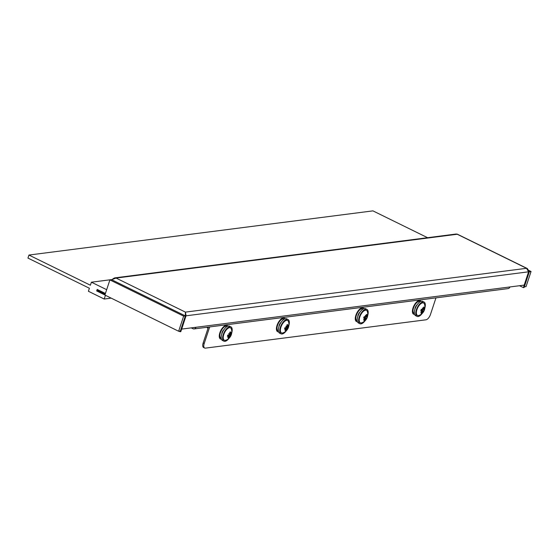 <?xml version="1.0" encoding="UTF-8"?>
<svg xmlns="http://www.w3.org/2000/svg" width="559" height="559" viewBox="0 0 559 559"><rect width="100%" height="100%" fill="white"/><g stroke="black" fill="none" stroke-linecap="round" stroke-linejoin="round"><path stroke-width="0.84" d="M227.827 326.156A7.533 3.438 116.2 0 0 226.088 325.345A7.533 3.438 116.2 0 0 222.887 327.441A7.533 3.438 116.2 0 0 219.435 334.471A7.533 3.438 116.2 0 0 221.441 339.166M284.971 318.819A7.533 3.438 116.2 0 0 283.224 318.001A7.533 3.438 116.2 0 0 280.024 320.104A7.533 3.438 116.2 0 0 276.579 327.134A7.533 3.438 116.2 0 0 278.585 331.829M363.825 308.687A7.533 3.438 116.2 0 0 362.078 307.876A7.533 3.438 116.2 0 0 358.878 309.972A7.533 3.438 116.2 0 0 355.433 317.002A7.533 3.438 116.2 0 0 357.432 321.698M360.248 309.393A5.331 2.439 116.2 0 0 358.459 310.476M355.566 316.359A5.331 2.439 116.2 0 0 355.803 318.441M420.962 301.35A7.533 3.438 116.2 0 0 419.215 300.532A7.533 3.438 116.2 0 0 416.022 302.636A7.533 3.438 116.2 0 0 412.57 309.658A7.533 3.438 116.2 0 0 414.575 314.361M417.384 302.049A5.331 2.439 116.2 0 0 415.596 303.139M412.71 309.022A5.331 2.439 116.2 0 0 412.94 311.097M191.248 327.888L192.953 328.727A2.746 2.341 -97.3 0 0 194.134 328.93A2.746 2.341 -97.3 0 0 195.978 327.281L509.906 286.956A2.746 2.341 82.7 0 1 508.061 288.605L194.134 328.93M181.647 329.097L195.978 327.281M186.014 315.765L181.696 329.118M529.338 271.716L528.653 271.8L523.413 287.633L524.097 287.55L529.338 271.716L524.335 286.844L526.047 286.62L531.05 271.492L529.338 271.716L527.333 268.551L526.55 268.299L528.59 271.807L524.188 285.118L509.906 286.956M105.155 294.258L97.811 290.652L98.07 289.869M186.042 315.814L180.802 331.648L180.117 331.732L185.35 315.898L186.042 315.814L185.42 312.118L185.35 315.898L183.638 316.121L109.899 279.919L104.896 295.047L178.635 331.249L180.347 331.026L185.35 315.898L111.618 279.696L116.069 278.068L114.665 277.893L112.925 278.787M179.027 331.201L180.117 331.732M523.413 287.633L519.514 285.719M528.59 271.807L186.098 315.807L185.42 312.118L526.55 268.299L457.038 234.158M114.665 277.893L456.235 234.018L457.199 234.249L116.069 278.068L185.42 312.118M193.554 327.595A1.432 1.216 -97.3 0 0 194.357 327.49M435.964 297.863L430.5 314.389A5.499 2.509 116.2 0 1 425.979 319.804L205.419 348.131A5.499 2.509 116.2 0 1 204.664 348.026A5.499 2.509 116.2 0 1 204.224 343.457L209.695 326.931M204.664 348.026L203.609 347.509A5.499 2.509 -63.8 0 1 203.176 342.94L208.416 327.099M224.257 326.861A5.331 2.439 116.2 0 0 222.461 327.944M219.575 333.828A5.331 2.439 116.2 0 0 219.813 335.91M281.394 319.517A5.331 2.439 116.2 0 0 279.605 320.607M276.719 326.491A5.331 2.439 116.2 0 0 276.95 328.573M111.751 279.584L91.403 282.197L90.397 285.223L28.949 255.051L27.95 258.076L89.398 288.248L88.399 291.274L104.198 299.03L105.434 295.306M98.049 290.764L96.672 290.939L97.175 289.429L105.413 293.475M104.917 294.991L96.672 290.939M111.192 298.136L104.198 299.03M106.664 289.695L91.403 282.197M28.949 255.051L372.93 210.869L427.579 237.694M226.968 326.568A6.54 2.984 116.2 0 0 226.835 326.47A6.54 2.984 116.2 0 0 224.9 326.54L223.307 327.329A4.891 2.236 116.2 0 0 222.796 327.644M219.54 334.282A4.891 2.236 116.2 0 0 219.603 334.869L219.953 336.616A6.54 2.984 116.2 0 0 220.763 338.034A6.54 2.984 116.2 0 0 221.238 338.237M224.9 326.54A6.54 2.984 116.2 0 0 219.953 336.616M223.949 329.628A3.298 1.509 116.2 0 0 221.811 333.975M420.102 301.755A6.54 2.984 116.2 0 0 419.963 301.657A6.54 2.984 116.2 0 0 418.027 301.727L416.434 302.524A4.891 2.236 116.2 0 0 415.931 302.831M412.675 309.469A4.891 2.236 116.2 0 0 412.738 310.056L413.08 311.803A6.54 2.984 116.2 0 0 413.898 313.229A6.54 2.984 116.2 0 0 414.373 313.424M418.027 301.727A6.54 2.984 116.2 0 0 413.08 311.803M417.084 304.816A3.298 1.509 116.2 0 0 414.946 309.162M362.959 309.099A6.54 2.984 116.2 0 0 362.826 309.001A6.54 2.984 116.2 0 0 360.89 309.071L359.297 309.861A4.891 2.236 116.2 0 0 358.794 310.175M355.531 316.813A4.891 2.236 116.2 0 0 355.594 317.4L355.943 319.147A6.54 2.984 116.2 0 0 356.761 320.566A6.54 2.984 116.2 0 0 357.229 320.768M360.89 309.071A6.54 2.984 116.2 0 0 355.943 319.147M359.94 312.16A3.298 1.509 116.2 0 0 357.809 316.506M284.105 319.231A6.54 2.984 116.2 0 0 283.972 319.126A6.54 2.984 116.2 0 0 282.036 319.196L280.443 319.993A4.891 2.236 116.2 0 0 279.94 320.3M276.677 326.938A4.891 2.236 116.2 0 0 276.74 327.532L277.089 329.272A6.54 2.984 116.2 0 0 277.907 330.697A6.54 2.984 116.2 0 0 278.382 330.893M282.036 319.196A6.54 2.984 116.2 0 0 277.089 329.272M281.086 322.291A3.298 1.509 116.2 0 0 278.955 326.638M531.05 271.492L528.996 270.486M185.35 315.898L111.618 279.696L109.899 279.919M183.638 316.121L178.635 331.249M206.97 327.281A3.298 1.509 116.2 0 0 207.424 327.888L208.053 328.196M231.74 332.85A7.973 3.64 116.2 0 0 230.909 326.868L229.504 326.176A7.973 3.64 116.2 0 0 227.737 326.19A7.973 3.64 116.2 0 0 222.028 333.36A7.973 3.64 116.2 0 0 222.482 340.487L223.886 341.172A7.973 3.64 116.2 0 0 225.654 341.158A7.973 3.64 116.2 0 0 229.127 338.167M230.909 326.868A7.973 3.64 116.2 0 0 229.141 326.882A7.973 3.64 116.2 0 0 223.432 334.051A7.973 3.64 116.2 0 0 223.886 341.172M223.516 335.463A6.925 3.165 116.2 0 0 225.857 340.235A9.014 9.014 0 0 0 231.37 328.999A6.925 3.165 116.2 0 0 227.534 328.65A6.925 3.165 116.2 0 0 223.516 335.463M229.777 333.877L230.825 334.254A9.014 3.068 8.6 0 0 231.475 333.695A8.951 8.252 16.4 0 1 231.349 334.345A8.951 8.252 16.4 0 1 231.16 334.981A9.014 3.871 -160.9 0 1 230.49 335.631L229.197 334.855M227.702 335.246L230.001 336.329A1.6 0.727 116.2 0 0 230.049 336.273L230.294 336.609A8.064 4.29 -173.8 0 0 230.455 335.707A1.6 0.727 116.2 0 0 230.49 335.631M230.001 336.329A9.014 7.588 62.9 0 1 229.134 337.853A8.951 4.996 -136.2 0 1 228.331 338.153A9.014 6.785 -104.9 0 0 229.141 336.651A1.6 0.727 116.2 0 1 229.106 336.63A8.064 7.553 39.6 0 1 227.779 337.545A8.064 4.151 131.6 0 0 228.931 336.273A1.6 0.727 116.2 0 1 228.917 336.218A9.014 3.871 -160.9 0 1 227.443 336.364A8.951 4.332 -89.7 0 0 227.611 335.735A8.951 4.332 -89.7 0 0 227.751 335.086A9.014 3.068 8.6 0 0 229.253 334.841A1.6 0.727 116.2 0 1 229.295 334.764A8.064 0.608 63.2 0 0 228.757 333.52A8.064 3.48 -176 0 1 229.7 334.191L228.994 334.233M230.825 334.254A1.6 0.727 116.2 0 0 230.818 334.198A8.064 7.833 41.7 0 0 231.279 332.584A8.064 3.871 139.1 0 1 230.643 333.842A1.6 0.727 116.2 0 0 230.608 333.821A9.014 7.588 62.9 0 0 230.588 331.906A8.951 1.076 -11.1 0 1 229.784 332.207A9.014 6.785 -104.9 0 1 229.749 334.142A1.6 0.727 116.2 0 0 229.7 334.191M230.608 333.821L229.798 333.492M230.818 334.198L230.643 333.842M230.049 336.273L229.749 335.742L230.455 335.707M227.681 335.421L228.917 336.218M228.512 336.204L229.106 336.63M231.16 334.981L229.092 334.282M229.134 337.853L228.771 337.433M229.749 335.742L230.294 336.609M288.877 325.506A7.973 3.64 116.2 0 0 288.053 319.524L286.648 318.833A7.973 3.64 116.2 0 0 284.88 318.847A7.973 3.64 116.2 0 0 279.165 326.023A7.973 3.64 116.2 0 0 279.619 333.143L281.023 333.835A7.973 3.64 116.2 0 0 282.791 333.821A7.973 3.64 116.2 0 0 286.264 330.83M288.053 319.524A7.973 3.64 116.2 0 0 286.285 319.538A7.973 3.64 116.2 0 0 280.569 326.708A7.973 3.64 116.2 0 0 281.023 333.835M280.653 328.126A6.925 3.165 116.2 0 0 282.994 332.891A9.014 9.014 0 0 0 288.514 321.656A6.925 3.165 116.2 0 0 284.671 321.313A6.925 3.165 116.2 0 0 280.653 328.126M286.914 326.54L287.969 326.917A9.014 3.068 8.6 0 0 288.619 326.358A8.951 8.252 16.4 0 1 288.486 327.001A8.951 8.252 16.4 0 1 288.304 327.637A9.014 3.871 -160.9 0 1 287.633 328.287L286.334 327.518M284.838 327.902L287.137 328.992A1.6 0.727 116.2 0 0 287.186 328.937L287.431 329.265A8.064 4.29 -173.8 0 0 287.592 328.364A1.6 0.727 116.2 0 0 287.633 328.287M287.137 328.992A9.014 7.588 62.9 0 1 286.271 330.516A8.951 4.996 -136.2 0 1 285.467 330.816A9.014 6.785 -104.9 0 0 286.278 329.314A1.6 0.727 116.2 0 1 286.243 329.286A8.064 7.553 39.6 0 1 284.915 330.208A8.064 4.151 131.6 0 0 286.068 328.93A1.6 0.727 116.2 0 1 286.061 328.874A9.014 3.871 -160.9 0 1 284.58 329.027A8.951 4.332 -89.7 0 0 284.748 328.399A8.951 4.332 -89.7 0 0 284.894 327.742A9.014 3.068 8.6 0 0 286.397 327.504A1.6 0.727 116.2 0 1 286.439 327.427A8.064 0.608 63.2 0 0 285.901 326.183A8.064 3.48 -176 0 1 286.837 326.854L286.138 326.896M287.969 326.917A1.6 0.727 116.2 0 0 287.962 326.854A8.064 7.833 41.7 0 0 288.416 325.247A8.064 3.871 139.1 0 1 287.78 326.505A1.6 0.727 116.2 0 0 287.752 326.477A9.014 7.588 62.9 0 0 287.724 324.569A8.951 1.076 -11.1 0 1 286.921 324.863A9.014 6.785 -104.9 0 1 286.893 326.798A1.6 0.727 116.2 0 0 286.837 326.854M287.752 326.477L286.942 326.156M287.962 326.854L287.78 326.505M287.186 328.937L286.886 328.406L287.592 328.364M284.824 328.084L286.061 328.874M285.656 328.86L286.243 329.286M288.304 327.637L286.229 326.938M286.271 330.516L285.915 330.089M286.886 328.406L287.431 329.265M367.731 315.381A7.973 3.64 116.2 0 0 366.907 309.4L365.502 308.708A7.973 3.64 116.2 0 0 365.02 308.554A7.973 3.64 116.2 0 0 358.487 314.752A7.973 3.64 116.2 0 0 358.473 323.011L359.877 323.703A7.973 3.64 116.2 0 0 360.359 323.857A7.973 3.64 116.2 0 0 365.118 320.698M366.907 309.4A7.973 3.64 116.2 0 0 366.424 309.246A7.973 3.64 116.2 0 0 359.891 315.437A7.973 3.64 116.2 0 0 359.877 323.703M367.361 311.531A6.925 3.165 116.2 0 0 364.175 310.713A6.925 3.165 116.2 0 0 360.164 316.017A6.925 3.165 116.2 0 0 361.848 322.767A9.014 9.014 0 0 0 367.361 311.531M363.783 317.631L364.922 318.357A9.014 1.488 -152.4 0 1 363.629 317.959A8.951 4.961 -72.1 0 0 363.916 317.316A8.951 4.961 -72.1 0 0 364.175 316.653A9.014 0.692 17.6 0 0 365.502 316.953A1.6 0.727 116.2 0 1 365.551 316.89A8.064 2.25 73.4 0 0 365.327 315.367A8.064 5.241 -171.3 0 1 365.991 316.457L365.272 316.429M365.537 316.715L366.816 317.17A1.6 0.727 116.2 0 0 366.823 317.1A8.064 7.043 39.7 0 0 367.424 315.709A8.064 2.837 153.6 0 1 366.774 316.583A1.6 0.727 116.2 0 0 366.76 316.541A9.014 8.308 95.7 0 0 367.046 314.57A8.951 1.006 -2.8 0 0 366.383 314.465A9.014 7.505 -78.1 0 1 366.04 316.422A1.6 0.727 116.2 0 0 365.991 316.457M366.816 317.17A9.014 0.692 17.6 0 0 367.27 317.163A8.951 8.881 12.4 0 1 366.725 318.469A9.014 1.488 -152.4 0 1 366.229 318.574L364.119 317.26A1.404 0.643 116.2 0 1 363.818 317.652M364.713 318.609L365.691 319.112A1.6 0.727 116.2 0 0 365.74 319.077A8.064 1.558 68.5 0 1 365.712 319.825A8.064 5.932 -169.7 0 0 366.18 318.644A1.6 0.727 116.2 0 0 366.229 318.574M365.691 319.112A9.014 8.308 95.7 0 1 364.524 320.656A8.951 2.914 -130.7 0 1 363.853 320.552A9.014 7.505 -78.1 0 0 364.978 318.993A1.6 0.727 116.2 0 1 364.957 318.944A8.064 6.519 40.6 0 1 363.616 319.482A8.064 3.361 147.6 0 0 364.915 318.434A1.6 0.727 116.2 0 1 364.922 318.357M365.74 319.077L365.46 318.609L366.18 318.644M364.433 318.441L364.957 318.944M366.76 316.541L366.089 316.247M366.823 317.1L366.292 316.597L366.774 316.583M366.725 318.469L364.014 317.072M367.046 314.57L366.369 314.64M364.524 320.656L364.175 320.167M424.868 308.037A7.973 3.64 116.2 0 0 424.043 302.056L422.639 301.364A7.973 3.64 116.2 0 0 422.164 301.217A7.973 3.64 116.2 0 0 415.63 307.408A7.973 3.64 116.2 0 0 415.616 315.674L417.021 316.366A7.973 3.64 116.2 0 0 417.496 316.513A7.973 3.64 116.2 0 0 422.255 313.361M424.043 302.056A7.973 3.64 116.2 0 0 423.568 301.902A7.973 3.64 116.2 0 0 417.035 308.1A7.973 3.64 116.2 0 0 417.021 316.366M424.505 304.187A6.925 3.165 116.2 0 0 421.311 303.376A6.925 3.165 116.2 0 0 417.3 308.68A6.925 3.165 116.2 0 0 418.984 315.423A9.014 9.014 0 0 0 424.505 304.187M420.92 310.287L422.059 311.021A9.014 1.488 -152.4 0 1 420.773 310.622A8.951 4.961 -72.1 0 0 421.06 309.972A8.951 4.961 -72.1 0 0 421.318 309.309A9.014 0.692 17.6 0 0 422.646 309.616A1.6 0.727 116.2 0 1 422.695 309.546A8.064 2.25 73.4 0 0 422.464 308.023A8.064 5.241 -171.3 0 1 423.128 309.113L422.408 309.085M422.674 309.372L423.953 309.833A1.6 0.727 116.2 0 0 423.96 309.756A8.064 7.043 39.7 0 0 424.56 308.372A8.064 2.837 153.6 0 1 423.918 309.246A1.6 0.727 116.2 0 0 423.897 309.197A9.014 8.308 95.7 0 0 424.19 307.233A8.951 1.006 -2.8 0 0 423.519 307.122A9.014 7.505 -78.1 0 1 423.184 309.085A1.6 0.727 116.2 0 0 423.128 309.113M423.953 309.833A9.014 0.692 17.6 0 0 424.414 309.819A8.951 8.881 12.4 0 1 423.869 311.132A9.014 1.488 -152.4 0 1 423.366 311.237L421.262 309.924A1.404 0.643 116.2 0 1 420.962 310.315M421.849 311.272L422.828 311.768A1.6 0.727 116.2 0 0 422.884 311.733A8.064 1.558 68.5 0 1 422.849 312.488A8.064 5.932 -169.7 0 0 423.317 311.3A1.6 0.727 116.2 0 0 423.366 311.237M422.828 311.768A9.014 8.308 95.7 0 1 421.661 313.319A8.951 2.914 -130.7 0 1 420.99 313.208A9.014 7.505 -78.1 0 0 422.115 311.649A1.6 0.727 116.2 0 1 422.101 311.608A8.064 6.519 40.6 0 1 420.759 312.139A8.064 3.361 147.6 0 0 422.052 311.09A1.6 0.727 116.2 0 1 422.059 311.021M422.884 311.733L422.597 311.272L423.317 311.3M421.57 311.097L422.101 311.608M423.897 309.197L423.226 308.903M423.96 309.756L423.436 309.253L423.918 309.246M423.869 311.132L421.151 309.735M424.19 307.233L423.505 307.296M421.661 313.319L421.311 312.83M203.176 342.94L204.224 343.457M527.333 268.551L457.171 234.102"/></g></svg>
